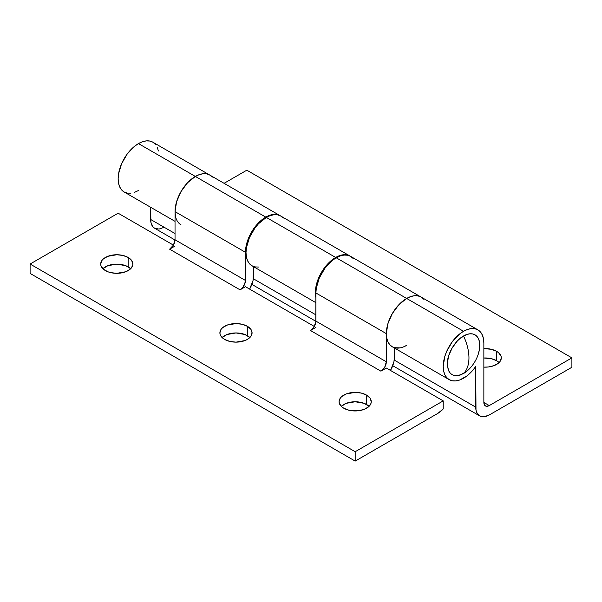 <?xml version="1.0" encoding="UTF-8"?>
<svg xmlns="http://www.w3.org/2000/svg" width="602" height="602" viewBox="0 0 602 602"><rect width="100%" height="100%" fill="white"/><g stroke="black" fill="none" stroke-linecap="round" stroke-linejoin="round"><path stroke-width="0.9" d="M496.59 360.688A16.088 9.293 0 0 0 483.857 358.002L491.367 358.679L496.59 360.688L499.103 362.57A16.088 9.293 0 0 0 496.59 360.688L496.59 351.305L496.59 360.688M483.857 348.618A16.088 9.293 180 0 1 496.59 351.305L491.367 349.295L483.857 348.618M180.984 224.794A28.73 16.593 -60 0 1 176.582 201.768A28.73 16.593 -60 0 1 195.349 176.446L138.46 143.6A28.73 16.593 120 0 0 119.693 168.921A28.73 16.593 120 0 0 124.095 191.948L121.566 189.848L119.693 186.876L118.534 183.143L118.142 178.794L118.534 173.993L121.566 163.782L127.172 154.074L134.494 146.339L138.46 143.6L142.426 141.763L146.233 140.898L149.748 141.041L152.825 142.177L155.354 144.277M353.111 258.446L350.582 256.354A28.73 16.593 120 0 0 336.217 257.776A28.73 16.593 120 0 0 315.899 292.971L386.333 333.628L387.884 323.763L392.286 313.604L398.878 304.717L406.651 298.442L336.217 257.776L406.651 298.442L398.878 304.717L392.286 313.604L387.884 323.763L386.333 333.628A28.73 16.593 -60 0 1 406.651 298.442L410.617 296.605L414.424 295.74L417.938 295.875L421.016 297.019L417.938 295.875L414.424 295.74L410.617 296.605L406.651 298.442A28.73 16.593 -60 0 1 421.016 297.019L423.545 299.111L421.016 297.019A28.73 16.593 120 0 0 406.651 298.442L463.54 331.288A28.73 16.593 -60 0 1 477.905 329.866A28.73 16.593 -60 0 1 483.857 343.02L483.857 402.452L484.768 405.402L486.265 406.26L489.276 405.575L571.9 357.874L571.9 367.258L489.276 414.966L484.091 416.765L479.696 415.914L476.761 412.536L475.994 410.045L475.731 366.475A28.73 16.593 -60 0 1 463.54 378.207A28.73 16.593 -60 0 1 449.175 379.629A28.73 16.593 -60 0 1 444.773 356.602A28.73 16.593 -60 0 1 463.54 331.288L406.651 298.442A28.73 16.593 120 0 0 387.884 323.763A28.73 16.593 120 0 0 392.286 346.782L395.363 347.926L398.878 348.069M283.218 218.097L280.69 216.005A28.73 16.593 120 0 0 266.325 217.427L335.675 257.46L327.902 263.736L324.388 267.935L318.782 277.642L315.749 287.854L315.358 292.655L315.899 297.727A28.73 16.593 -60 0 1 335.675 257.46L266.325 217.427A28.73 16.593 120 0 0 247.557 242.741A28.73 16.593 120 0 0 251.96 265.768L255.037 266.912L258.551 267.047M335.675 257.46A28.73 16.593 -60 0 1 350.04 256.038A28.73 16.593 -60 0 1 350.311 256.204L346.963 254.902L343.449 254.759L339.641 255.624L335.675 257.46M475.731 366.475L472.969 370.087L466.791 376.024L459.574 380.043L455.767 380.908L452.252 380.773L449.175 379.629L446.646 377.537L444.773 374.564L443.614 370.824L443.222 366.475L444.773 356.602L446.646 351.463L452.252 341.755L459.574 334.027L463.54 331.288L467.506 329.445L471.313 328.579L474.827 328.722L477.905 329.866L480.434 331.958L482.307 334.93L483.466 338.663L483.857 343.02L483.857 402.452L489.276 405.575L483.857 402.452A7.66 4.425 -60 0 0 485.445 405.959A7.66 4.425 -60 0 0 489.276 405.575L571.9 357.874L246.82 170.193L571.9 357.874L571.9 367.258L489.276 414.966A19.159 11.062 -60 0 1 479.696 415.914A19.159 11.062 -60 0 1 475.731 407.14L394.235 360.086L475.731 407.14L475.731 366.475M164.195 227.278L159.011 229.084L154.616 228.226L152.931 226.834L150.914 222.356L150.65 207.276L150.65 219.459A19.159 11.062 120 0 0 154.616 228.226L175.031 240.01M138.46 190.525L134.494 192.362M130.687 193.227L127.172 193.084L124.095 191.948L175.031 221.355M157.227 147.249L158.386 150.982M224.087 183.317L246.82 170.193L224.087 183.317M315.899 314.861L253.367 278.764L315.899 314.861M175.031 233.538L150.65 219.459L175.031 233.538M483.857 367.13L488.35 366.987L494.152 365.602L498.591 363.036L500.081 361.433L501.3 357.874L500.992 356.06L498.591 352.712L496.59 351.305A16.088 9.293 180 0 1 501.3 357.874A16.088 9.293 180 0 1 483.857 367.13M280.148 215.689L152.825 142.177A28.73 16.593 120 0 0 138.46 143.6L195.349 176.446A28.73 16.593 -60 0 1 209.714 175.024L212.243 177.123L209.714 175.024A28.73 16.593 120 0 0 195.349 176.446L199.315 174.61L203.122 173.745L206.637 173.88L209.714 175.024L206.637 173.88L203.122 173.745L199.315 174.61L195.349 176.446A28.73 16.593 120 0 0 175.031 211.641L176.582 201.768L180.984 191.617L187.576 182.722L195.349 176.446L265.783 217.111L195.349 176.446L187.576 182.722L180.984 191.617L176.582 201.768L175.031 211.641L245.465 252.306A28.73 16.593 -60 0 1 265.783 217.111A28.73 16.593 -60 0 1 280.148 215.689A28.73 16.593 -60 0 1 280.419 215.847L277.07 214.545L273.556 214.41L269.749 215.275L265.783 217.111L258.01 223.387L251.418 232.274L248.889 237.293L245.857 247.497L245.465 280.457A7.66 4.425 -60 0 1 240.047 289.84L169.613 249.175A7.66 4.425 120 0 0 175.031 239.792L245.465 280.457L175.031 239.792L175.031 211.641L245.465 252.306L245.36 281.736L243.057 287.049L240.047 289.84L245.465 286.71L314.312 326.457L245.465 286.71L240.047 289.84L169.613 249.175L175.031 246.045L169.613 249.175L173.444 245.134L118.142 213.206L173.444 245.134L175.031 239.792L175.031 211.641L175.423 215.99M477.905 329.866L350.582 256.354L347.505 255.21L343.99 255.075L340.183 255.94L336.217 257.776L332.251 260.515L324.929 268.244L319.323 277.958L316.291 288.162L315.899 292.971L315.794 322.401L313.491 327.714L310.481 330.506L380.915 371.171L310.481 330.506L315.899 327.375L310.481 330.506A7.66 4.425 120 0 0 315.899 321.122L386.333 361.787L386.333 333.628L386.333 361.787L315.899 321.122L315.899 292.971L386.333 333.628L386.725 337.985L387.884 341.718L389.757 344.69L392.286 346.782L449.175 379.629M350.04 256.038L280.69 215.998L277.612 214.861L274.098 214.718L270.29 215.584L266.325 217.427L258.551 223.696L255.037 227.895L249.431 237.602L246.399 247.813L246.007 252.614L246.399 256.964L247.557 260.704L249.431 263.676L251.96 265.768L315.899 302.686M128.166 266.852A16.088 9.293 0 0 0 102.904 268.725L107.848 265.693L116.788 264.127L125.728 265.693L130.679 268.725A16.088 9.293 0 0 0 128.166 266.852L128.166 257.468L128.166 266.852M105.41 270.599A16.088 9.293 180 0 1 100.7 264.03A16.088 9.293 180 0 1 110.633 255.451A16.088 9.293 180 0 1 128.166 257.468L122.943 255.451L116.788 254.744L107.848 256.309L103.409 258.875L101.919 260.478L100.7 264.03L101.008 265.843L103.409 269.192L107.848 271.758L110.633 272.616L116.788 273.323L125.728 271.758L130.167 269.192L132.568 265.843L132.876 264.03L131.657 260.478L128.166 257.468A16.088 9.293 180 0 1 132.876 264.03A16.088 9.293 180 0 1 122.943 272.616A16.088 9.293 180 0 1 105.41 270.599M247.362 335.668A16.088 9.293 0 0 0 222.1 337.541L227.044 334.509L235.984 332.944L244.924 334.509L249.875 337.541A16.088 9.293 0 0 0 247.362 335.668L247.362 326.284L247.362 335.668M224.606 339.423A16.088 9.293 180 0 1 219.896 332.853A16.088 9.293 180 0 1 229.829 324.267A16.088 9.293 180 0 1 247.362 326.284L242.139 324.267L235.984 323.56L227.044 325.125L222.605 327.691L221.115 329.294L219.896 332.853L220.204 334.659L221.115 336.405L224.606 339.423L229.829 341.432L235.984 342.139L244.924 340.574L247.362 339.423L250.853 336.405L252.072 332.853L250.853 329.294L247.362 326.284A16.088 9.293 180 0 1 252.072 332.853A16.088 9.293 180 0 1 242.139 341.432A16.088 9.293 180 0 1 224.606 339.423M366.558 404.484A16.088 9.293 0 0 0 341.296 406.358L346.24 403.325L355.18 401.76L364.12 403.325L369.071 406.358A16.088 9.293 0 0 0 366.558 404.484L366.558 395.1L366.558 404.484M343.802 408.239A16.088 9.293 180 0 1 339.092 401.669A16.088 9.293 180 0 1 349.025 393.083A16.088 9.293 180 0 1 366.558 395.1L361.335 393.083L355.18 392.376L346.24 393.941L341.801 396.507L340.311 398.11L339.092 401.669L339.4 403.483L341.801 406.832L343.802 408.239L349.025 410.248L358.318 410.782L364.12 409.39L368.559 406.832L370.96 403.483L371.268 401.669L370.049 398.11L366.558 395.1A16.088 9.293 180 0 1 371.268 401.669A16.088 9.293 180 0 1 361.335 410.248A16.088 9.293 180 0 1 343.802 408.239M380.915 371.171L386.333 368.04L443.222 400.887L355.18 451.718L30.1 264.03L118.142 213.206L30.1 264.03L355.18 451.718L443.222 400.887L443.222 408.961L437.804 413.401L355.18 461.102L437.804 413.401A19.159 11.062 -60 0 0 443.222 408.961L443.222 400.887L386.333 368.04L380.915 371.171L384.746 367.122L386.333 361.787A7.66 4.425 -60 0 1 380.915 371.171M30.1 273.421L355.18 461.102L355.18 451.718L355.18 461.102L30.1 273.421L30.1 264.03L30.1 273.421M394.461 357.091L394.461 348.039L394.461 357.091A19.159 11.062 -60 0 1 390.495 370.441L393.896 361.892L394.461 357.091M253.592 275.761A19.159 11.062 -60 0 1 249.627 289.11L253.028 280.562L253.592 266.716L253.592 275.761M403.4 346.94L406.651 345.36A28.73 16.593 -60 0 1 394.461 347.708L400.225 347.866M468.958 357.874C468.905 350.913 467.099 343.614 463.54 335.976C454.856 340.732 447.06 354.232 447.286 364.127C448.249 374.971 453.667 378.101 463.54 373.518C467.099 369.989 468.905 364.774 468.958 357.874A38.31 22.116 60 0 1 463.54 373.518A22.989 13.274 120 0 0 470.546 367.641C473.992 363.728 476.543 359.304 478.206 354.367A22.989 13.274 120 0 0 463.54 335.976A38.31 22.116 60 0 1 468.958 357.874M470.787 367.363L466.708 371.321L460.372 374.986L457.317 375.678L454.51 375.565L452.049 374.655L450.025 372.977L448.52 370.599L447.286 364.127L448.52 356.233L452.049 348.114L457.317 340.995L460.372 338.166L466.708 334.509L469.763 333.817L472.57 333.929L475.031 334.84L477.055 336.518L478.56 338.896L479.478 341.883L479.478 349.205L478.093 354.713M479.696 415.914L392.745 365.707M315.899 321.34L251.877 284.377M333.342 259.673L332.801 259.357M263.45 219.316L262.908 219.008"/></g></svg>
